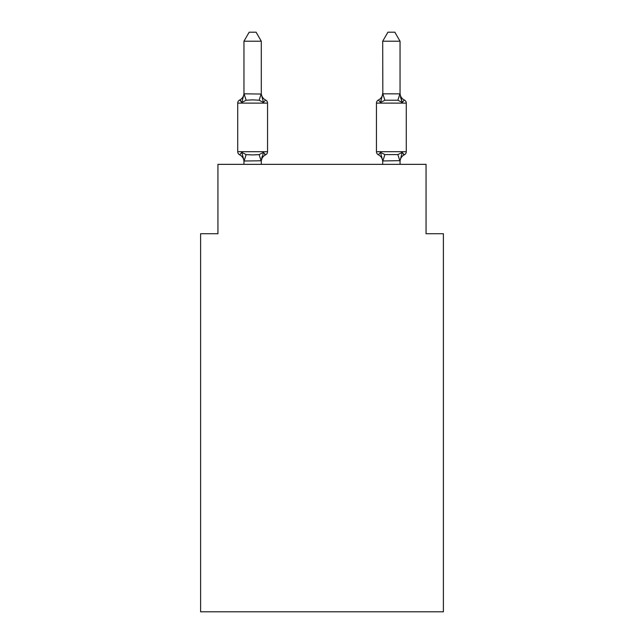 <?xml version="1.0" encoding="UTF-8"?>
<svg xmlns="http://www.w3.org/2000/svg" width="644" height="644" viewBox="0 0 644 644"><rect width="100%" height="100%" fill="white"/><g stroke="black" fill="none" stroke-linecap="round" stroke-linejoin="round"><path stroke-width="0.97" d="M443.402 611.8L443.402 233.724L426.054 233.724L426.054 164.357L217.946 164.357L217.946 233.724L200.598 233.724L200.598 611.8L443.402 611.8M404.335 154.81A3.47 3.47 0 0 0 406.284 151.694A3.47 3.47 0 0 1 404.335 154.81L403.345 154.335L404.335 154.81A3.47 3.47 0 0 0 406.284 151.694A3.47 3.47 0 0 1 404.335 154.81A3.47 3.47 0 0 0 406.284 151.694A3.47 3.47 0 0 1 404.335 154.81L403.345 154.335L404.335 154.81A3.47 3.47 0 0 0 406.284 151.694A3.47 3.47 0 0 1 404.335 154.81A3.47 3.47 0 0 0 406.284 151.694A3.47 3.47 0 0 1 404.335 154.81L403.345 154.335L404.335 154.81A3.47 3.47 0 0 0 406.284 151.694A3.47 3.47 0 0 1 404.335 154.81A3.47 3.47 0 0 0 406.284 151.694A3.47 3.47 0 0 1 404.335 154.81L403.345 154.335L404.335 154.81A3.47 3.47 0 0 0 406.284 151.694A3.47 3.47 0 0 1 404.335 154.81A3.47 3.47 0 0 0 406.284 151.694A3.47 3.47 0 0 1 404.335 154.81L403.345 154.335L404.335 154.81A3.47 3.47 0 0 0 406.284 151.694A3.47 3.47 0 0 1 404.335 154.81A3.47 3.47 0 0 0 406.284 151.694A3.47 3.47 0 0 1 404.335 154.81L403.345 154.335L404.335 154.81A3.47 3.47 0 0 0 406.284 151.694A3.47 3.47 0 0 1 404.335 154.81A3.47 3.47 0 0 0 406.284 151.694A3.47 3.47 0 0 1 404.335 154.81L403.345 154.335L404.335 154.81A3.47 3.47 0 0 0 406.284 151.694A3.47 3.47 0 0 1 404.335 154.81A3.47 3.47 0 0 0 406.284 151.694A3.47 3.47 0 0 1 404.335 154.81L403.345 154.335L404.335 154.81A3.47 3.47 0 0 0 406.284 151.694A3.47 3.47 0 0 1 404.335 154.81A3.47 3.47 0 0 0 406.284 151.694A3.47 3.47 0 0 1 404.335 154.81L403.345 154.335L404.335 154.81A3.47 3.47 0 0 0 406.284 151.694A3.47 3.47 0 0 1 404.335 154.81A3.47 3.47 0 0 0 406.284 151.694A3.47 3.47 0 0 1 404.335 154.81L403.345 154.335L404.335 154.81A3.47 3.47 0 0 0 406.284 151.694A3.47 3.47 0 0 1 404.335 154.81A3.47 3.47 0 0 0 406.284 151.694A3.47 3.47 0 0 1 404.335 154.81L403.345 154.335L404.335 154.81A3.47 3.47 0 0 0 406.284 151.694A3.47 3.47 0 0 1 404.335 154.81A3.47 3.47 0 0 0 406.284 151.694A3.47 3.47 0 0 1 404.335 154.81L402.21 152.37L404.335 154.81A7.631 7.631 0 0 0 400.045 161.676L400.045 161.676M404.335 100.013L402.21 102.452L400.399 96.785L402.21 102.452L404.335 100.013L402.21 102.452L400.399 96.785L402.21 102.452L404.335 100.013L402.21 102.452L400.399 96.785L402.21 102.452L404.335 100.013L402.21 102.452L400.399 96.785L402.21 102.452L404.335 100.013L402.21 102.452L400.399 96.785L402.21 102.452L404.335 100.013L402.21 102.452L400.399 96.785L402.21 102.452L404.335 100.013L402.21 102.452L400.399 96.785L402.21 102.452L404.335 100.013L402.21 102.452L400.399 96.785L402.21 102.452L404.335 100.013L402.21 102.452L400.399 96.785L402.21 102.452L404.335 100.013L402.21 102.452L404.335 100.013L402.21 102.452L400.399 96.785L402.21 102.452L404.335 100.013A3.47 3.47 0 0 1 406.284 103.129L406.284 151.694L376.458 151.694A3.47 3.47 0 0 0 378.406 154.81A3.47 3.47 0 0 1 376.458 151.694A3.47 3.47 0 0 0 378.406 154.81A3.47 3.47 0 0 1 376.458 151.694A3.47 3.47 0 0 0 378.406 154.81A3.47 3.47 0 0 1 376.458 151.694A3.47 3.47 0 0 0 378.406 154.81A3.47 3.47 0 0 1 376.458 151.694A3.47 3.47 0 0 0 378.406 154.81A3.47 3.47 0 0 1 376.458 151.694A3.47 3.47 0 0 0 378.406 154.81A3.47 3.47 0 0 1 376.458 151.694A3.47 3.47 0 0 0 378.406 154.81A3.47 3.47 0 0 1 376.458 151.694A3.47 3.47 0 0 0 378.406 154.81A3.47 3.47 0 0 1 376.458 151.694A3.47 3.47 0 0 0 378.406 154.81A3.47 3.47 0 0 1 376.458 151.694A3.47 3.47 0 0 0 378.406 154.81A3.47 3.47 0 0 1 376.458 151.694A3.47 3.47 0 0 0 378.406 154.81A3.47 3.47 0 0 1 376.458 151.694A3.47 3.47 0 0 0 378.406 154.81L380.532 152.37L378.406 154.81A3.47 3.47 0 0 1 376.458 151.694A3.47 3.47 0 0 0 378.406 154.81L380.532 152.37L378.406 154.81A3.47 3.47 0 0 1 376.458 151.694L376.458 103.129A3.47 3.47 0 0 1 378.406 100.013L380.532 102.452L378.406 100.013L380.532 102.452L378.406 100.013L380.532 102.452L378.406 100.013L380.532 102.452L378.406 100.013L380.532 102.452L378.406 100.013L380.532 102.452L381.345 99.707L380.532 102.452L381.345 99.707L380.532 102.452L381.345 99.707L380.532 102.452L378.406 100.013L380.532 102.452L381.345 99.707L380.532 102.452L378.406 100.013L380.532 102.452L381.345 99.707L380.532 102.452L378.406 100.013L380.532 102.452L381.345 99.707L380.532 102.452L378.406 100.013L380.532 102.452L381.345 99.707L380.532 102.452L378.406 100.013L380.532 102.452L381.345 99.707L380.532 102.452L378.406 100.013L380.532 102.452L381.345 99.707L380.532 102.452L378.406 100.013L380.532 102.452L381.345 99.707L380.532 102.452L378.406 100.013L380.532 102.452L381.345 99.707L380.532 102.452L384.862 100.223L382.842 93.823L400.045 93.863L402.21 102.452L404.335 100.013L402.21 102.452L400.399 96.785L402.21 102.452L404.335 100.013A7.631 7.631 0 0 1 400.045 93.155M400.045 93.863L400.045 41.216L382.697 41.216L382.842 93.823M400.045 164.357L400.045 160.646L382.697 160.96L380.532 152.37L378.406 154.81A7.631 7.631 0 0 1 382.697 161.676M382.697 93.155L382.697 93.155A7.631 7.631 0 0 1 378.406 100.013A3.47 3.47 0 0 0 376.458 103.129A3.47 3.47 0 0 1 378.406 100.013L380.532 102.452L381.345 99.707M261.303 160.783L244.1 161.008L241.79 152.37L239.665 154.81A3.47 3.47 0 0 1 237.717 151.694A3.47 3.47 0 0 0 239.665 154.81L241.79 152.37L239.665 154.81A3.47 3.47 0 0 1 237.717 151.694A3.47 3.47 0 0 0 239.665 154.81L241.79 152.37L239.665 154.81A3.47 3.47 0 0 1 237.717 151.694A3.47 3.47 0 0 0 239.665 154.81L241.79 152.37L239.665 154.81A3.47 3.47 0 0 1 237.717 151.694A3.47 3.47 0 0 0 239.665 154.81L241.79 152.37L239.665 154.81A3.47 3.47 0 0 1 237.717 151.694A3.47 3.47 0 0 0 239.665 154.81L241.79 152.37L239.665 154.81A3.47 3.47 0 0 1 237.717 151.694A3.47 3.47 0 0 0 239.665 154.81L241.79 152.37L239.665 154.81A3.47 3.47 0 0 1 237.717 151.694A3.47 3.47 0 0 0 239.665 154.81L241.79 152.37L239.665 154.81A3.47 3.47 0 0 1 237.717 151.694A3.47 3.47 0 0 0 239.665 154.81L241.79 152.37L239.665 154.81A3.47 3.47 0 0 1 237.717 151.694A3.47 3.47 0 0 0 239.665 154.81L241.79 152.37L239.665 154.81A3.47 3.47 0 0 1 237.717 151.694A3.47 3.47 0 0 0 239.665 154.81L241.79 152.37L239.665 154.81A3.47 3.47 0 0 1 237.717 151.694A3.47 3.47 0 0 0 239.665 154.81L241.79 152.37L239.665 154.81A3.47 3.47 0 0 1 237.717 151.694A3.47 3.47 0 0 0 239.665 154.81L241.79 152.37L239.665 154.81A3.47 3.47 0 0 1 237.717 151.694A3.47 3.47 0 0 0 239.665 154.81L241.79 152.37L239.665 154.81A3.47 3.47 0 0 1 237.717 151.694A3.47 3.47 0 0 0 239.665 154.81L241.79 152.37L239.665 154.81A3.47 3.47 0 0 1 237.717 151.694A3.47 3.47 0 0 0 239.665 154.81L241.79 152.37L239.665 154.81A3.47 3.47 0 0 1 237.717 151.694A3.47 3.47 0 0 0 239.665 154.81L241.79 152.37L239.665 154.81A3.47 3.47 0 0 1 237.717 151.694A3.47 3.47 0 0 0 239.665 154.81L241.79 152.37L239.665 154.81A3.47 3.47 0 0 1 237.717 151.694A3.47 3.47 0 0 0 239.665 154.81L241.79 152.37L239.665 154.81A3.47 3.47 0 0 1 237.717 151.694A3.47 3.47 0 0 0 239.665 154.81L241.79 152.37L239.665 154.81A3.47 3.47 0 0 1 237.717 151.694A3.47 3.47 0 0 0 239.665 154.81L241.79 152.37L239.665 154.81A3.47 3.47 0 0 1 237.717 151.694A3.47 3.47 0 0 0 239.665 154.81L241.79 152.37L239.665 154.81A3.47 3.47 0 0 1 237.717 151.694A3.47 3.47 0 0 0 239.665 154.81L241.79 152.37L239.665 154.81A3.47 3.47 0 0 1 237.717 151.694A3.47 3.47 0 0 0 239.665 154.81L241.79 152.37L246.121 154.6L252.625 154.946L259.138 154.6L263.468 152.37L265.594 154.81A3.47 3.47 0 0 0 267.542 151.694A3.47 3.47 0 0 1 265.594 154.81L264.603 154.335L265.594 154.81A3.47 3.47 0 0 0 267.542 151.694A3.47 3.47 0 0 1 265.594 154.81L264.603 154.335L265.594 154.81A3.47 3.47 0 0 0 267.542 151.694A3.47 3.47 0 0 1 265.594 154.81L264.603 154.335L265.594 154.81A3.47 3.47 0 0 0 267.542 151.694A3.47 3.47 0 0 1 265.594 154.81L264.603 154.335L265.594 154.81A3.47 3.47 0 0 0 267.542 151.694A3.47 3.47 0 0 1 265.594 154.81L264.603 154.335L265.594 154.81A3.47 3.47 0 0 0 267.542 151.694A3.47 3.47 0 0 1 265.594 154.81L264.603 154.335L265.594 154.81A3.47 3.47 0 0 0 267.542 151.694A3.47 3.47 0 0 1 265.594 154.81L264.603 154.335L265.594 154.81A3.47 3.47 0 0 0 267.542 151.694A3.47 3.47 0 0 1 265.594 154.81L264.603 154.335L265.594 154.81A3.47 3.47 0 0 0 267.542 151.694A3.47 3.47 0 0 1 265.594 154.81L264.603 154.335L265.594 154.81A3.47 3.47 0 0 0 267.542 151.694A3.47 3.47 0 0 1 265.594 154.81L264.603 154.335L265.594 154.81A3.47 3.47 0 0 0 267.542 151.694A3.47 3.47 0 0 1 265.594 154.81L264.603 154.335L265.594 154.81A3.47 3.47 0 0 0 267.542 151.694L267.542 103.129A3.47 3.47 0 0 0 265.594 100.013L263.468 102.452L265.594 100.013A3.47 3.47 0 0 1 267.542 103.129A3.47 3.47 0 0 0 265.594 100.013L263.468 102.452L265.594 100.013A3.47 3.47 0 0 1 267.542 103.129A3.47 3.47 0 0 0 265.594 100.013L263.468 102.452L265.594 100.013A3.47 3.47 0 0 1 267.542 103.129A3.47 3.47 0 0 0 265.594 100.013L263.468 102.452L265.594 100.013A3.47 3.47 0 0 1 267.542 103.129A3.47 3.47 0 0 0 265.594 100.013L263.468 102.452L265.594 100.013A3.47 3.47 0 0 1 267.542 103.129A3.47 3.47 0 0 0 265.594 100.013L263.468 102.452L265.594 100.013A3.47 3.47 0 0 1 267.542 103.129A3.47 3.47 0 0 0 265.594 100.013L263.468 102.452L265.594 100.013A3.47 3.47 0 0 1 267.542 103.129A3.47 3.47 0 0 0 265.594 100.013L263.468 102.452L265.594 100.013A3.47 3.47 0 0 1 267.542 103.129A3.47 3.47 0 0 0 265.594 100.013L263.468 102.452L265.594 100.013A3.47 3.47 0 0 1 267.542 103.129A3.47 3.47 0 0 0 265.594 100.013L263.468 102.452L265.594 100.013A3.47 3.47 0 0 1 267.542 103.129A3.47 3.47 0 0 0 265.594 100.013L263.468 102.452L265.594 100.013A3.47 3.47 0 0 1 267.542 103.129A3.47 3.47 0 0 0 265.594 100.013L263.468 102.452L265.594 100.013A7.631 7.631 0 0 1 261.303 93.155L261.303 93.155M261.303 41.216L243.955 41.216L249.164 32.2L256.095 32.2L261.303 41.216L261.303 94.177L263.468 102.452L259.138 100.223L252.625 99.876L246.121 100.223L241.79 102.452L239.665 100.013L240.655 100.488L239.665 100.013L240.655 100.488L239.665 100.013L240.655 100.488L239.665 100.013L240.655 100.488L239.665 100.013L240.655 100.488L239.665 100.013L240.655 100.488L239.665 100.013L240.655 100.488L239.665 100.013L240.655 100.488L239.665 100.013L240.655 100.488L239.665 100.013L240.655 100.488L239.665 100.013L240.655 100.488L239.665 100.013L241.79 102.452L239.665 100.013A7.631 7.631 0 0 0 243.955 93.155M267.542 103.129L237.717 103.129A3.47 3.47 0 0 1 239.665 100.013L241.79 102.452L239.665 100.013L241.79 102.452L239.665 100.013L241.79 102.452L239.665 100.013L241.79 102.452L239.665 100.013L241.79 102.452L239.665 100.013L241.79 102.452L239.665 100.013L241.79 102.452L239.665 100.013L241.79 102.452L239.665 100.013L241.79 102.452L239.665 100.013L241.79 102.452L239.665 100.013L241.79 102.452L244.1 93.823L261.303 94.04M239.665 154.81A7.631 7.631 0 0 1 243.955 161.676L243.955 160.646M261.303 161.676A7.631 7.631 0 0 1 265.594 154.81L263.468 152.37L265.594 154.81L263.468 152.37L265.594 154.81L263.468 152.37L265.594 154.81L263.468 152.37L265.594 154.81L263.468 152.37L265.594 154.81L263.468 152.37L265.594 154.81L263.468 152.37L265.594 154.81L263.468 152.37L265.594 154.81L263.468 152.37L265.594 154.81L263.468 152.37L265.594 154.81L263.468 152.37L265.594 154.81L263.468 152.37L261.303 160.646L262.116 156.564M243.955 93.863L243.955 41.216M382.697 160.96L382.697 164.357M406.284 103.129L376.458 103.129A3.47 3.47 0 0 1 378.406 100.013A3.47 3.47 0 0 0 376.458 103.129A3.47 3.47 0 0 1 378.406 100.013A3.47 3.47 0 0 0 376.458 103.129A3.47 3.47 0 0 1 378.406 100.013A3.47 3.47 0 0 0 376.458 103.129A3.47 3.47 0 0 1 378.406 100.013A3.47 3.47 0 0 0 376.458 103.129A3.47 3.47 0 0 1 378.406 100.013A3.47 3.47 0 0 0 376.458 103.129A3.47 3.47 0 0 1 378.406 100.013A3.47 3.47 0 0 0 376.458 103.129A3.47 3.47 0 0 1 378.406 100.013A3.47 3.47 0 0 0 376.458 103.129A3.47 3.47 0 0 1 378.406 100.013A3.47 3.47 0 0 0 376.458 103.129A3.47 3.47 0 0 1 378.406 100.013A3.47 3.47 0 0 0 376.458 103.129A3.47 3.47 0 0 1 378.406 100.013A3.47 3.47 0 0 0 376.458 103.129A3.47 3.47 0 0 1 378.406 100.013M378.406 154.81L380.532 152.37L378.406 154.81L380.532 152.37L378.406 154.81L380.532 152.37L378.406 154.81L380.532 152.37L378.406 154.81L380.532 152.37L378.406 154.81L380.532 152.37L378.406 154.81L380.532 152.37L378.406 154.81L380.532 152.37L378.406 154.81L380.532 152.37L384.862 154.6L397.879 154.6L402.21 152.37L400.045 160.96M237.717 103.129L237.717 151.694L267.542 151.694M261.303 164.357L261.303 160.96M243.955 164.357L243.955 160.96M380.532 102.452L382.697 93.863M400.399 96.785L402.21 102.452L397.879 100.223L384.862 100.223M382.697 41.216L387.905 32.2L394.836 32.2L400.045 41.216M246.121 154.6L244.1 161.008M259.138 154.6L261.158 161.008M244.1 93.823L246.121 100.223M261.158 93.823L259.138 100.223M399.9 161.008L397.879 154.6M382.842 161.008L384.862 154.6M397.879 100.223L399.9 93.823"/></g></svg>
